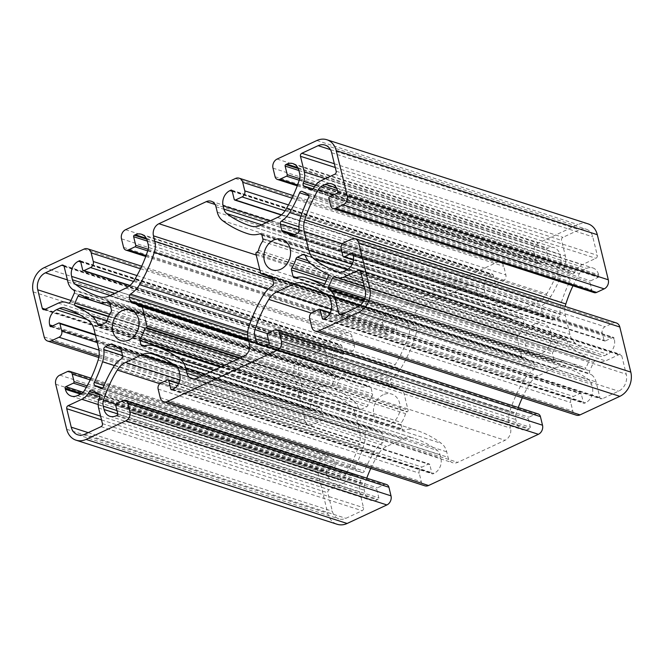 <?xml version="1.0" encoding="UTF-8"?>
<svg xmlns="http://www.w3.org/2000/svg" width="664" height="664" viewBox="0 0 664 664"><rect width="100%" height="100%" fill="white"/><g stroke="black" fill="none" stroke-linecap="round" stroke-linejoin="round"><path stroke-width="0.5" stroke-dasharray="3.32 2.49" d="M534.744 324.123A16.044 13.048 -72.2 0 0 524.958 339.777A16.044 13.048 -72.2 0 0 533.383 353.987A16.044 13.048 -72.2 0 0 541.857 353.314A16.044 13.048 -72.2 0 0 551.643 337.661A16.044 13.048 -72.2 0 0 543.218 323.451A16.044 13.048 -72.2 0 0 534.744 324.123M383.236 394.756A16.044 13.048 -72.2 0 0 373.45 410.41A16.044 13.048 -72.2 0 0 381.875 424.628A16.044 13.048 -72.2 0 0 390.349 423.956A16.044 13.048 -72.2 0 0 400.135 408.302A16.044 13.048 -72.2 0 0 391.71 394.084A16.044 13.048 -72.2 0 0 383.236 394.756M353.157 474.42A2.357 1.917 -72.2 0 0 352.908 474.312A2.357 1.917 -72.2 0 0 351.663 474.411A2.357 1.917 -72.2 0 0 350.609 475.416L349.588 477.15A15.098 12.284 107.8 0 1 342.948 483.351L329.203 489.758A2.357 1.917 -72.2 0 0 327.833 492.788L332.332 511.247A13.214 10.748 -72.2 0 0 338.889 518.883A13.214 10.748 -72.2 0 0 345.869 518.327L362.154 510.732A2.357 1.917 -72.2 0 0 363.523 507.703L359.722 492.115A15.098 12.284 107.8 0 1 360.162 482.686L360.801 480.744A2.357 1.917 -72.2 0 0 359.954 477.972L353.157 474.42L92.064 390.341M563.412 275.56A2.357 1.917 -72.2 0 0 563.163 275.452A2.357 1.917 -72.2 0 0 561.918 275.552A2.357 1.917 -72.2 0 0 560.698 276.888A123.612 100.571 107.8 0 1 550.738 296.634A24.535 19.962 107.8 0 1 542.513 305.224A2.357 1.917 -72.2 0 0 541.384 308.121L542.944 314.512A2.357 1.917 -72.2 0 0 544.115 315.873A2.357 1.917 -72.2 0 0 544.248 315.906A23.589 19.19 107.8 0 1 545.534 316.263A23.589 19.19 107.8 0 1 551.319 319.608A2.357 1.917 -72.2 0 0 551.9 319.94A2.357 1.917 -72.2 0 0 553.145 319.849L558.781 317.218A2.357 1.917 -72.2 0 0 560.208 314.47A24.535 19.962 107.8 0 1 561.42 302.22A123.612 100.571 107.8 0 1 569.712 281.602A2.357 1.917 -72.2 0 0 569.006 278.482L563.412 275.56L302.319 191.481M596.023 360.992A2.357 1.917 -72.2 0 0 595.99 360.984A2.357 1.917 -72.2 0 0 594.736 361.083A2.357 1.917 -72.2 0 0 593.558 362.337L589.698 370.861A2.357 1.917 -72.2 0 0 590.238 373.774L591.599 374.778A15.098 12.284 107.8 0 1 596.073 381.924L599.874 397.512A2.357 1.917 -72.2 0 0 601.044 398.873A2.357 1.917 -72.2 0 0 602.289 398.773L618.582 391.179A13.214 10.748 -72.2 0 0 626.252 374.214L621.753 355.755A2.357 1.917 -72.2 0 0 620.583 354.385A2.357 1.917 -72.2 0 0 619.338 354.485L605.593 360.901A15.098 12.284 107.8 0 1 597.608 361.531A15.098 12.284 107.8 0 1 597.6 361.523L334.922 276.921L595.99 360.984M341.902 378.895A2.357 1.917 -72.2 0 0 341.587 378.762A2.357 1.917 -72.2 0 0 340.341 378.862A2.357 1.917 -72.2 0 0 339.155 380.115L335.984 387.129A2.357 1.917 -72.2 0 0 336.789 390.2A123.612 100.571 107.8 0 1 352.418 399.662A24.535 19.962 107.8 0 1 358.743 408.401A2.357 1.917 -72.2 0 0 359.83 409.489A2.357 1.917 -72.2 0 0 361.083 409.389L366.719 406.766A2.357 1.917 -72.2 0 0 368.063 405.048A23.589 19.19 107.8 0 1 372.081 396.184A2.357 1.917 -72.2 0 0 372.504 393.976L370.944 387.585A2.357 1.917 -72.2 0 0 369.773 386.224A2.357 1.917 -72.2 0 0 368.777 386.232A24.535 19.962 107.8 0 1 358.469 386.274A123.612 100.571 107.8 0 1 358.186 386.182A123.612 100.571 107.8 0 1 341.902 378.895L80.809 294.824M402.077 428.778A2.357 1.917 -72.2 0 0 403.247 430.139A2.357 1.917 -72.2 0 0 404.243 430.139A27.124 22.07 107.8 0 1 415.564 430.064A126.202 102.679 107.8 0 1 416.245 430.28A126.202 102.679 107.8 0 1 441.46 443.436A17.696 14.392 107.8 0 1 446.706 451.81L448.042 457.305A9.437 7.677 -72.2 0 0 452.732 462.75A9.437 7.677 -72.2 0 0 457.712 462.36L505.063 440.282A9.437 7.677 -72.2 0 0 510.541 428.164L509.205 422.669A17.696 14.392 107.8 0 1 509.711 411.614A126.202 102.679 107.8 0 1 524.469 379.293A27.124 22.07 107.8 0 1 533.516 369.873A2.357 1.917 -72.2 0 0 534.644 366.976L533.657 362.926A2.357 1.917 -72.2 0 0 532.486 361.565A2.357 1.917 -72.2 0 0 532.354 361.531A23.589 19.19 107.8 0 1 531.067 361.174A23.589 19.19 107.8 0 1 525.282 357.83A2.357 1.917 -72.2 0 0 524.701 357.498A2.357 1.917 -72.2 0 0 523.456 357.589L522.925 357.838A1.179 0.963 107.8 0 1 521.713 357.207L517.007 337.885A1.179 0.963 107.8 0 1 517.696 336.374L518.227 336.125A2.357 1.917 -72.2 0 0 519.572 334.407A23.589 19.19 107.8 0 1 523.581 325.543A2.357 1.917 -72.2 0 0 524.004 323.343L523.016 319.293A2.357 1.917 -72.2 0 0 521.846 317.931A2.357 1.917 -72.2 0 0 520.85 317.931A27.124 22.07 107.8 0 1 509.529 318.014A126.202 102.679 107.8 0 1 508.848 317.799A126.202 102.679 107.8 0 1 483.633 304.643A17.696 14.392 107.8 0 1 478.387 296.268L477.051 290.774A9.437 7.677 -72.2 0 0 472.37 285.321A9.437 7.677 -72.2 0 0 467.381 285.719L420.038 307.789A9.437 7.677 -72.2 0 0 414.552 319.915L415.896 325.401A17.696 14.392 107.8 0 1 415.382 336.465A126.202 102.679 107.8 0 1 400.633 368.786A27.124 22.07 107.8 0 1 391.586 378.206A2.357 1.917 -72.2 0 0 390.449 381.103L391.436 385.153A2.357 1.917 -72.2 0 0 392.607 386.514A2.357 1.917 -72.2 0 0 392.739 386.548A23.589 19.19 107.8 0 1 394.026 386.904A23.589 19.19 107.8 0 1 399.811 390.249A2.357 1.917 -72.2 0 0 400.392 390.581A2.357 1.917 -72.2 0 0 401.637 390.482L402.168 390.233A1.179 0.963 107.8 0 1 403.38 390.864L408.086 410.186A1.179 0.963 107.8 0 1 407.406 411.705L406.874 411.946A2.357 1.917 -72.2 0 0 405.521 413.664A23.589 19.19 107.8 0 1 401.512 422.536A2.357 1.917 -72.2 0 0 401.089 424.736L402.077 428.778L144.254 345.761M564.292 267.335A2.357 1.917 -72.2 0 0 565.139 270.099L571.936 273.659A2.357 1.917 -72.2 0 0 572.185 273.759A2.357 1.917 -72.2 0 0 574.484 272.663L575.505 270.92A15.098 12.284 107.8 0 1 582.145 264.728L595.89 258.313A2.357 1.917 -72.2 0 0 597.26 255.283L592.761 236.824A13.214 10.748 -72.2 0 0 586.204 229.196A13.214 10.748 -72.2 0 0 579.224 229.744L562.939 237.338A2.357 1.917 -72.2 0 0 561.57 240.368L565.363 255.955A15.098 12.284 107.8 0 1 564.931 265.392L564.292 267.335L314.404 186.866M587.939 223.809A18.874 15.355 -72.2 0 0 577.971 224.598L538.197 243.14A7.08 5.76 -72.2 0 0 534.088 252.229L536.18 260.811A4.714 3.835 -72.2 0 0 538.521 263.542A4.714 3.835 -72.2 0 0 541.019 263.342L547.642 260.255A1.179 0.963 -72.2 0 0 548.331 258.736L546.24 250.145A1.179 0.963 107.8 0 1 546.92 248.635L547.866 248.195A11.794 9.595 107.8 0 1 554.1 247.697A11.794 9.595 107.8 0 1 559.951 254.511L560.773 257.856A9.437 7.677 107.8 0 1 560.499 263.757A117.951 95.965 107.8 0 1 546.713 293.961A18.874 15.355 107.8 0 1 538.496 301.572L521.879 309.316A18.874 15.355 107.8 0 1 512.01 310.138A117.951 95.965 107.8 0 1 511.38 309.939A117.951 95.965 107.8 0 1 487.816 297.646A9.437 7.677 107.8 0 1 485.019 293.181L484.205 289.828A11.794 9.595 107.8 0 1 491.053 274.68L491.999 274.24A1.179 0.963 107.8 0 1 493.211 274.871L495.302 283.462A1.179 0.963 -72.2 0 0 496.514 284.092L503.138 280.996A4.714 3.835 -72.2 0 0 505.877 274.938L503.785 266.355A7.08 5.76 -72.2 0 0 500.274 262.263A7.08 5.76 -72.2 0 0 496.539 262.562L386.697 313.773A7.08 5.76 -72.2 0 0 382.58 322.862L384.672 331.452A4.714 3.835 -72.2 0 0 387.021 334.175A4.714 3.835 -72.2 0 0 389.511 333.975L396.134 330.888A1.179 0.963 -72.2 0 0 396.823 329.377L394.731 320.787A1.179 0.963 107.8 0 1 395.412 319.268L396.358 318.828A11.794 9.595 107.8 0 1 402.591 318.338A11.794 9.595 107.8 0 1 408.451 325.152L409.265 328.497A9.437 7.677 107.8 0 1 408.991 334.39A117.951 95.965 107.8 0 1 395.204 364.602A18.874 15.355 107.8 0 1 386.987 372.205L370.379 379.957A18.874 15.355 107.8 0 1 360.51 380.779A117.951 95.965 107.8 0 1 359.871 380.572A117.951 95.965 107.8 0 1 336.308 368.279A9.437 7.677 107.8 0 1 333.511 363.814L332.697 360.469A11.794 9.595 107.8 0 1 339.545 345.322L340.491 344.873A1.179 0.963 107.8 0 1 341.703 345.512L343.794 354.095A1.179 0.963 -72.2 0 0 345.006 354.725L351.629 351.638A4.714 3.835 -72.2 0 0 354.377 345.579L352.277 336.988A7.08 5.76 -72.2 0 0 348.766 332.905A7.08 5.76 -72.2 0 0 345.031 333.203L305.257 351.746A18.874 15.355 -72.2 0 0 294.293 375.982L305.282 421.059A7.08 5.76 -72.2 0 0 308.793 425.151A7.08 5.76 -72.2 0 0 312.536 424.852L320.114 421.316A4.714 3.835 -72.2 0 0 322.853 415.257L321.019 407.746A1.179 0.963 -72.2 0 0 319.816 407.115L312.238 410.651A1.179 0.963 107.8 0 1 311.026 410.012L310.769 408.941A11.794 9.595 107.8 0 1 317.616 393.793L320.571 392.416A9.437 7.677 107.8 0 1 325.559 392.026A9.437 7.677 107.8 0 1 325.567 392.026A117.951 95.965 107.8 0 1 349.654 404.774A18.874 15.355 107.8 0 1 355.14 413.622L359.739 432.455A18.874 15.355 107.8 0 1 359.241 444.1A117.951 95.965 107.8 0 1 345.653 474.411A9.437 7.677 107.8 0 1 341.503 478.287L338.549 479.665A11.794 9.595 107.8 0 1 332.315 480.155A11.794 9.595 107.8 0 1 326.464 473.341L326.207 472.27A1.179 0.963 107.8 0 1 326.887 470.759L334.465 467.224A1.179 0.963 -72.2 0 0 335.146 465.705L333.32 458.193A4.714 3.835 -72.2 0 0 330.979 455.471A4.714 3.835 -72.2 0 0 328.481 455.67L320.911 459.197A7.08 5.76 -72.2 0 0 316.794 468.286L327.784 513.372A18.874 15.355 -72.2 0 0 337.154 524.269M386.572 484.537A4.714 3.835 -72.2 0 0 384.074 484.737L377.451 487.824A1.179 0.963 -72.2 0 0 376.762 489.343L378.862 497.925A1.179 0.963 107.8 0 1 378.173 499.444L377.227 499.884A11.794 9.595 107.8 0 1 370.993 500.374A11.794 9.595 107.8 0 1 365.142 493.559L364.32 490.215A9.437 7.677 107.8 0 1 364.594 484.322A117.951 95.965 107.8 0 1 366.744 478.155M370.794 468.411A117.951 95.965 107.8 0 1 378.38 454.11A18.874 15.355 107.8 0 1 386.597 446.507L403.214 438.755A18.874 15.355 107.8 0 1 413.083 437.933A117.951 95.965 107.8 0 1 413.713 438.14A117.951 95.965 107.8 0 1 437.277 450.433A9.437 7.677 107.8 0 1 440.074 454.898L440.896 458.243A11.794 9.595 107.8 0 1 434.04 473.39L433.094 473.839A1.179 0.963 107.8 0 1 431.882 473.2L429.791 464.617A1.179 0.963 -72.2 0 0 428.587 463.987L421.955 467.074A4.714 3.835 -72.2 0 0 419.216 473.133L421.308 481.724A7.08 5.76 -72.2 0 0 424.819 485.807M538.081 413.896A4.714 3.835 -72.2 0 0 535.582 414.095L528.959 417.183A1.179 0.963 -72.2 0 0 528.27 418.702L530.362 427.292A1.179 0.963 107.8 0 1 529.681 428.803L528.735 429.243A11.794 9.595 107.8 0 1 522.502 429.741A11.794 9.595 107.8 0 1 516.65 422.926L515.828 419.582A9.437 7.677 107.8 0 1 516.102 413.68A117.951 95.965 107.8 0 1 518.252 407.513M522.302 397.777A117.951 95.965 107.8 0 1 529.889 383.477A18.874 15.355 107.8 0 1 538.106 375.865L554.722 368.122A18.874 15.355 107.8 0 1 564.591 367.3A117.951 95.965 107.8 0 1 565.222 367.499A117.951 95.965 107.8 0 1 588.785 379.791A9.437 7.677 107.8 0 1 591.582 384.257L592.396 387.61A11.794 9.595 107.8 0 1 585.548 402.757L584.602 403.197A1.179 0.963 107.8 0 1 583.39 402.567L581.299 393.976A1.179 0.963 -72.2 0 0 580.087 393.345L573.464 396.441A4.714 3.835 -72.2 0 0 570.725 402.5L572.816 411.082A7.08 5.76 -72.2 0 0 576.327 415.174M616.3 322.928A7.08 5.76 -72.2 0 0 612.557 323.227L604.987 326.754A4.714 3.835 -72.2 0 0 602.24 332.813L604.074 340.325A1.179 0.963 -72.2 0 0 605.286 340.956L612.855 337.428A1.179 0.963 107.8 0 1 614.067 338.059L614.324 339.13A11.794 9.595 107.8 0 1 607.477 354.277L604.522 355.655A9.437 7.677 107.8 0 1 599.534 356.053A9.437 7.677 107.8 0 1 599.526 356.053A117.951 95.965 107.8 0 1 575.439 343.305A18.874 15.355 107.8 0 1 569.953 334.448L565.363 315.616A18.874 15.355 107.8 0 1 565.213 306.477M572.974 285.794A117.951 95.965 107.8 0 1 579.44 273.659A9.437 7.677 107.8 0 1 583.59 269.791L586.544 268.414A11.794 9.595 107.8 0 1 592.778 267.916A11.794 9.595 107.8 0 1 598.629 274.73L598.886 275.801A1.179 0.963 107.8 0 1 598.206 277.32L590.628 280.855A1.179 0.963 -72.2 0 0 589.947 282.366L591.773 289.877A4.714 3.835 -72.2 0 0 594.114 292.608M583.191 369.176A2.357 1.917 -72.2 0 0 583.507 369.317A2.357 1.917 -72.2 0 0 585.938 367.964L589.109 360.942A2.357 1.917 -72.2 0 0 588.304 357.879A123.612 100.571 107.8 0 1 572.683 348.417A24.535 19.962 107.8 0 1 566.351 339.678A2.357 1.917 -72.2 0 0 565.263 338.582A2.357 1.917 -72.2 0 0 564.018 338.681L558.374 341.313A2.357 1.917 -72.2 0 0 557.03 343.031A23.589 19.19 107.8 0 1 553.021 351.895A2.357 1.917 -72.2 0 0 552.597 354.095L554.149 360.486A2.357 1.917 -72.2 0 0 555.32 361.847A2.357 1.917 -72.2 0 0 556.316 361.847A24.535 19.962 107.8 0 1 566.624 361.805A123.612 100.571 107.8 0 1 566.907 361.897A123.612 100.571 107.8 0 1 583.191 369.176L322.745 285.312M361.681 472.519A2.357 1.917 -72.2 0 0 361.93 472.619A2.357 1.917 -72.2 0 0 364.395 471.183A123.612 100.571 107.8 0 1 374.363 451.445A24.535 19.962 107.8 0 1 382.58 442.846A2.357 1.917 -72.2 0 0 383.709 439.95L382.149 433.559A2.357 1.917 -72.2 0 0 380.978 432.198A2.357 1.917 -72.2 0 0 380.854 432.164A23.589 19.19 107.8 0 1 379.567 431.808A23.589 19.19 107.8 0 1 373.774 428.463A2.357 1.917 -72.2 0 0 373.193 428.131A2.357 1.917 -72.2 0 0 371.948 428.23L366.312 430.861A2.357 1.917 -72.2 0 0 364.893 433.6A24.535 19.962 107.8 0 1 363.673 445.859A123.612 100.571 107.8 0 1 355.381 466.477A2.357 1.917 -72.2 0 0 356.087 469.589L361.681 472.519L101.094 388.606M335.395 377.21A2.357 1.917 -72.2 0 0 334.855 374.297L333.494 373.292A15.098 12.284 107.8 0 1 329.02 366.146L325.219 350.567A2.357 1.917 -72.2 0 0 324.049 349.198A2.357 1.917 -72.2 0 0 322.804 349.297L306.519 356.892A13.214 10.748 -72.2 0 0 298.841 373.857L303.34 392.324A2.357 1.917 -72.2 0 0 304.51 393.686A2.357 1.917 -72.2 0 0 305.755 393.586L319.508 387.178A15.098 12.284 107.8 0 1 327.485 386.548A15.098 12.284 107.8 0 1 327.501 386.548L329.078 387.079A2.357 1.917 -72.2 0 0 329.112 387.087A2.357 1.917 -72.2 0 0 331.543 385.734L335.395 377.21L74.302 293.139M99.982 325.318L361.083 409.389M100.289 325.177L358.743 408.401M107.053 320.654L352.418 399.662M108.464 316.678L336.789 390.2M109.66 314.255L335.984 387.129M110.581 306.502L339.155 380.115M109.485 302.734L368.777 386.232M109.85 303.514L370.944 387.585M111.403 309.905L372.504 393.976M110.979 312.105L372.081 396.184M106.97 320.969L368.063 405.048M105.626 322.687L366.719 406.766M143.15 346.068L404.243 430.139M221.22 366.81L401.089 424.736M224.183 365.432L401.512 422.536M237.073 359.423L405.521 413.664M239.795 358.153L406.874 411.946M240.327 357.904L407.406 411.705M242.534 356.875L408.086 410.186M248.709 341.064L403.38 390.864M141.075 306.162L402.168 390.233M140.544 306.411L401.637 390.482M139.963 306.569L399.811 390.249M131.646 302.469L392.739 386.548M248.212 339.03L391.436 385.153M247.606 335.104L390.449 381.103M247.697 331.875L391.586 378.206M251.033 320.612L400.633 368.786M268.248 289.089L415.382 336.465M272.672 279.287L415.896 325.401M259.881 270.107L414.552 319.915M256.213 255.042L420.038 307.789M215.086 204.479L467.381 285.719M215.958 206.695L477.051 290.774M217.294 212.189L478.387 296.268M222.54 220.564L483.633 304.643M508.848 317.799L262.736 238.55L509.529 318.014M261.566 234.442L520.85 317.931M261.923 235.222L523.016 319.293M262.911 239.264L524.004 323.343M262.488 241.464L523.581 325.543M258.479 250.336L519.572 334.407M257.126 252.054L518.227 336.125M256.594 252.295L517.696 336.374M255.914 253.814L517.007 337.885M260.62 273.136L521.713 357.207M265.841 275.054L522.925 357.838M264.853 274.323L523.456 357.589M264.189 273.751L525.282 357.83M271.518 277.535L532.354 361.531M272.564 278.847L533.657 362.926M273.551 282.897L534.644 366.976M272.414 285.794L533.516 369.873M263.367 295.214L524.469 379.293M248.618 327.535L509.711 411.614M248.104 338.599L509.205 422.669M249.448 344.085L510.541 428.164M243.962 356.211L505.063 440.282M196.619 378.281L457.712 462.36M199.084 377.135L448.042 457.305M205.508 374.139L446.706 451.81M213.982 370.188L441.46 443.436M154.471 345.986L415.564 430.064M313.134 188.958L565.139 270.099M315.599 185.107L564.931 265.392M325.327 178.657L565.363 255.955M335.262 167.502L561.57 240.368M334.341 163.734L562.939 237.338M330.456 149.641L579.224 229.744M331.668 152.753L592.761 236.824M336.167 171.212L597.26 255.283M334.797 174.242L595.89 258.313M321.052 180.649L582.145 264.728M314.412 186.841L575.505 270.92M313.391 188.584L574.484 272.663M311.35 189.746L571.936 273.659M363.756 300.842L590.238 373.774M364.768 298.426L589.698 370.861M364.802 288.674L593.558 362.337M597.608 361.531L364.245 286.383L597.6 361.523M363.399 282.906L605.593 360.901M360.444 271.119L619.338 354.485M360.66 271.676L621.753 355.755M365.158 290.135L626.252 374.214M357.481 307.1L618.582 391.179M341.196 314.694L602.289 398.773M341.811 314.412L599.874 397.512M359.656 305.797L596.073 381.924M363.498 301.332L591.599 374.778M270.115 220.896L484.205 289.828M232.251 191.34L491.053 274.68M232.01 190.518L491.999 274.24M232.118 190.8L493.211 274.871M234.209 199.383L495.302 283.462M281.461 214.846L496.514 284.092M285.047 210.77L503.138 280.996M288.483 204.935L505.877 274.938M291.994 198.154L503.785 266.355M235.438 178.492L496.539 262.562M125.596 229.702L386.697 313.773M121.487 238.791L382.58 322.862M123.579 247.373L384.672 331.452M146.08 255.59L389.511 333.975M147.715 250.892L396.134 330.888M148.172 249.307L396.823 329.377M147.367 241.132L394.731 320.787M146.719 239.189L395.412 319.268M146.271 238.301L396.358 318.828M147.35 241.073L408.451 325.152M148.172 244.418L409.265 328.497M147.898 250.32L408.991 334.39M134.111 280.523L395.204 364.602M125.894 288.134L386.987 372.205M109.278 295.878L370.379 379.957M99.409 296.7L360.51 380.779M110.174 295.463L336.308 368.279M114.698 293.355L333.511 363.814M118.607 291.529L332.697 360.469M80.742 261.981L339.545 345.322M80.502 261.159L340.491 344.873M80.61 261.433L341.703 345.512M82.701 270.024L343.794 354.095M129.953 285.478L345.006 354.725M133.539 281.411L351.629 351.638M136.975 275.577L354.377 345.579M140.486 268.796L352.277 336.988M83.938 249.124L345.031 333.203M44.164 267.667L305.257 351.746M33.2 291.903L294.293 375.982M44.189 336.988L305.282 421.059M99.019 356.095L312.536 424.852M98.977 350.111L320.114 421.316M97.234 342.607L322.853 415.257M95.4 335.096L321.019 407.746M58.714 323.044L319.816 407.115M51.145 326.572L312.238 410.651M51.452 326.431L311.026 410.012M52.705 325.841L310.769 408.941M87.017 319.533L317.616 393.793M80.112 314.985L320.571 392.416M64.474 307.947L325.567 392.026L64.466 307.947M88.561 320.695L349.654 404.774M94.047 329.551L355.14 413.622M98.637 348.384L359.739 432.455M98.147 360.029L359.241 444.1M84.56 390.341L345.653 474.411M80.41 394.208L341.503 478.287M77.456 395.586L338.549 479.665M80.535 394.15L326.464 473.341M81.622 393.511L326.207 472.27M83.1 392.258L326.887 470.759M86.312 387.319L334.465 467.224M87.133 385.842L335.146 465.705M90.204 379.908L333.32 458.193M67.388 371.591L328.481 455.67M59.818 375.127L320.911 459.197M55.701 384.215L316.794 468.286M66.69 429.293L327.784 513.372M122.981 400.658L384.074 484.737M116.358 403.745L377.451 487.824M115.669 405.264L376.762 489.343M117.76 413.855L378.862 497.925M117.08 415.365L378.173 499.444M116.134 415.805L377.227 499.884M117.777 413.913L365.142 493.559M116.964 410.559L364.32 490.215M115.843 404.218L364.594 484.322M159.783 383.717L378.38 454.11M179.878 379.941L386.597 446.507M174.483 365.1L403.214 438.755M153.251 354.269L413.083 437.933M176.184 366.354L437.277 450.433M178.981 370.819L440.074 454.898M179.795 374.172L440.896 458.243M172.947 389.32L434.04 473.39M172.001 389.76L433.094 473.839M172.308 389.619L431.882 473.2M178.558 383.717L429.791 464.617M167.486 379.908L428.587 463.987M160.862 383.003L421.955 467.074M158.123 389.062L419.216 473.133M160.215 397.645L421.308 481.724M274.489 330.025L535.582 414.095M267.866 333.112L528.959 417.183M267.177 334.623L528.27 418.702M269.269 343.213L530.362 427.292M268.588 344.732L529.681 428.803M267.642 345.172L528.735 429.243M269.285 343.271L516.65 422.926M268.472 339.926L515.828 419.582M267.351 333.585L516.102 413.68M311.283 313.084L529.889 383.477M331.386 309.299L538.106 375.865M325.991 294.467L554.722 368.122M304.759 283.628L564.591 367.3M327.692 295.721L588.785 379.791M330.489 300.186L591.582 384.257M331.303 303.531L592.396 387.61M324.455 318.678L585.548 402.757M323.509 319.127L584.602 403.197M323.816 318.977L583.39 402.567M330.058 313.076L581.299 393.976M318.994 309.275L580.087 393.345M312.37 312.362L573.464 396.441M309.623 318.421L570.725 402.5M311.723 327.012L572.816 411.082M351.463 239.148L612.557 323.227M343.886 242.684L604.987 326.754M341.147 248.743L602.24 332.813M342.981 256.254L604.074 340.325M353.472 259.873L605.286 340.956M352.866 253.706L612.855 337.428M352.974 253.988L614.067 338.059M353.231 255.059L614.324 339.13M346.384 270.207L607.477 354.277M343.429 271.584L604.522 355.655M599.534 356.053L338.441 271.974L599.526 356.053M347.172 269.8L575.439 343.305M352.136 264.313L569.953 334.448M342.392 243.821L565.363 315.616M334.092 194.652L579.44 273.659M337.511 190.551L583.59 269.791M336.457 187.879L586.544 268.414M337.536 190.659L598.629 274.73M337.793 191.73L598.886 275.801M337.113 193.241L598.206 277.32M329.535 196.776L590.628 280.855M328.854 198.295L589.947 282.366M330.68 205.807L591.773 289.877M316.877 140.519L577.971 224.598M277.104 159.061L538.197 243.14M272.995 168.15L534.088 252.229M275.087 176.74L536.18 260.811M297.588 184.957L541.019 263.342M299.215 180.251L547.642 260.255M299.68 178.666L548.331 258.736M298.875 170.499L546.24 250.145M298.219 168.548L546.92 248.635M297.779 167.66L547.866 248.195M298.858 170.44L559.951 254.511M299.68 173.785L560.773 257.856M299.406 179.678L560.499 263.757M285.62 209.89L546.713 293.961M277.403 217.493L538.496 301.572M260.786 225.245L521.879 309.316M250.917 226.067L512.01 310.138M261.682 224.83L487.816 297.646M266.206 222.714L485.019 293.181M299.107 230.4L560.208 314.47M297.688 233.139L558.781 317.218M292.052 235.77L553.145 319.849M291.471 235.936L551.319 319.608M283.146 231.836L544.248 315.906M294.65 234.558L542.944 314.512M299.074 230.093L541.384 308.121M298.916 226.781L542.513 305.224M300.958 216.198L550.738 296.634M308.868 195.797L560.698 276.888M307.913 194.411L569.006 278.482M308.619 197.523L569.712 281.602M300.327 218.141L561.42 302.22M324.845 283.885L585.938 367.964M305.531 277.726L566.624 361.805M295.223 277.768L556.316 361.847M296.335 277.469L554.149 360.486M326.082 281.154L552.597 354.095M327.003 279.112L553.021 351.895M310.868 263.766L557.03 343.031M308.013 260.695L558.374 341.313M305.125 255.316L564.018 338.681M305.257 255.598L566.351 339.678M311.582 264.338L572.683 348.417M327.211 273.8L588.304 357.879M328.016 276.871L589.109 360.942M103.302 387.112L364.395 471.183M102.712 388L356.087 469.589M103.974 385.518L355.381 466.477M114.424 365.598L363.673 445.859M122.533 355.564L364.893 433.6M121.686 352.086L366.312 430.861M113.345 344.956L371.948 428.23M112.681 344.392L373.774 428.463M120.01 348.168L380.854 432.164M121.055 349.488L382.149 433.559M122.616 355.879L383.709 439.95M121.487 358.776L382.58 442.846M113.262 367.366L374.363 451.445M98.861 393.901L359.954 477.972M99.708 396.665L360.801 480.744M99.069 398.607L360.162 482.686M98.629 408.045L359.722 492.115M102.43 423.632L363.523 507.703M101.061 426.661L362.154 510.732M84.776 434.248L345.869 518.327M88.221 432.646L332.332 511.247M101.526 419.914L327.833 492.788M100.604 416.145L329.203 489.758M98.181 404.534L342.948 483.351M99.7 396.69L349.588 477.15M99.558 394.574L350.609 475.416M73.762 290.226L334.855 374.297M70.45 301.663L331.543 385.734M68.043 303.025L329.078 387.079L68.01 303.016M327.485 386.548L68.259 303.074L327.501 386.548M58.415 303.099L319.508 387.178M44.662 309.507L305.755 393.586M45.276 309.225L303.34 392.324M70.982 300.485L298.841 373.857M67.396 279.893L306.519 356.892M63.91 265.932L322.804 349.297M64.126 266.488L325.219 350.567M67.927 282.076L329.02 366.146M72.401 289.222L333.494 373.292M272.29 269.916L533.383 353.987M120.782 340.549L381.875 424.628M91.815 390.241L352.908 474.312M302.07 191.381L563.163 275.452M80.493 294.683L341.587 378.762M98.737 325.418L359.83 409.489M108.68 302.153L369.773 386.224M142.154 346.068L403.247 430.139M248.577 340.524L402.791 390.183M139.299 306.502L400.392 390.581M248.46 340.026L394.026 386.904M131.513 302.435L392.607 386.514M211.268 201.25L472.37 285.321M260.753 233.861L521.846 317.931M266.604 275.552L522.302 357.888M263.608 273.419L524.701 357.498M271.792 277.685L531.067 361.174M271.393 277.486L532.486 361.565M191.63 378.679L452.732 462.75M220.373 367.209L416.245 430.28M325.111 145.117L586.204 229.196M311.084 189.688L572.185 273.759M359.49 270.314L620.583 354.385M339.951 314.794L601.044 398.873M231.528 190.12L492.622 274.19M281.254 215.028L495.892 284.142M293.206 195.589L500.274 262.263M145.748 256.487L387.021 334.175M141.498 234.259L402.591 318.338M98.778 296.501L359.871 380.572M80.02 260.753L341.113 344.832M129.746 285.661L344.384 354.775M141.698 266.222L348.766 332.905M98.787 357.522L308.793 425.151M95.267 334.565L320.438 407.065M50.522 326.622L311.615 410.701M71.222 396.084L332.315 480.155M91.026 378.206L330.979 455.471M109.9 416.303L370.993 500.374M152.62 354.061L413.713 438.14M171.378 389.809L432.471 473.88M178.765 383.294L429.21 463.937M261.409 345.662L522.502 429.741M304.129 283.428L565.222 367.499M322.887 319.168L583.98 403.247M330.274 312.653L580.709 393.296M353.439 260.114L604.663 341.005M352.385 253.299L613.478 337.378M331.685 183.845L592.778 267.916M297.256 185.845L538.521 263.542M293.007 163.626L554.1 247.697M250.286 225.86L511.38 309.939M290.807 235.869L551.9 319.94M293.48 235.106L545.534 316.263M283.022 231.802L544.115 315.873M322.413 285.238L583.507 369.317M324.82 283.943L566.907 361.897M294.227 277.776L555.32 361.847M304.17 254.511L565.263 338.582M100.837 388.548L361.93 472.619M112.1 344.06L373.193 428.131M120.284 348.318L379.567 431.808M119.885 348.127L380.978 432.198M77.796 434.804L338.889 518.883M43.417 309.607L304.51 393.686M62.955 265.127L324.049 349.198M130.617 310.013L391.71 394.084M282.125 239.372L543.218 323.451"/><path stroke-width="1" d="M273.651 240.044A16.044 13.048 -72.2 0 0 263.865 255.698A16.044 13.048 -72.2 0 0 272.29 269.916A16.044 13.048 -72.2 0 0 280.764 269.244A16.044 13.048 -72.2 0 0 290.55 253.59A16.044 13.048 -72.2 0 0 282.125 239.372A16.044 13.048 -72.2 0 0 273.651 240.044M122.143 310.686A16.044 13.048 -72.2 0 0 112.357 326.339A16.044 13.048 -72.2 0 0 120.782 340.549A16.044 13.048 -72.2 0 0 129.256 339.877A16.044 13.048 -72.2 0 0 139.042 324.223A16.044 13.048 -72.2 0 0 130.617 310.013A16.044 13.048 -72.2 0 0 122.143 310.686M92.064 390.341A2.357 1.917 -72.2 0 0 91.815 390.241A2.357 1.917 -72.2 0 0 90.57 390.341A2.357 1.917 -72.2 0 0 89.515 391.337L88.495 393.08A15.098 12.284 107.8 0 1 81.855 399.272L68.11 405.679A2.357 1.917 -72.2 0 0 66.74 408.709L71.239 427.176A13.214 10.748 -72.2 0 0 77.796 434.804A13.214 10.748 -72.2 0 0 84.776 434.248L101.061 426.661A2.357 1.917 -72.2 0 0 102.43 423.632L98.629 408.045A15.098 12.284 107.8 0 1 99.069 398.607L99.708 396.665A2.357 1.917 -72.2 0 0 98.861 393.901L92.064 390.341M302.319 191.481A2.357 1.917 -72.2 0 0 302.07 191.381A2.357 1.917 -72.2 0 0 300.825 191.481A2.357 1.917 -72.2 0 0 299.605 192.817A123.612 100.571 107.8 0 1 289.637 212.555A24.535 19.962 107.8 0 1 281.42 221.153A2.357 1.917 -72.2 0 0 280.291 224.05L281.851 230.441A2.357 1.917 -72.2 0 0 283.022 231.802A2.357 1.917 -72.2 0 0 283.146 231.836A23.589 19.19 107.8 0 1 284.433 232.192A23.589 19.19 107.8 0 1 290.226 235.537A2.357 1.917 -72.2 0 0 290.807 235.869A2.357 1.917 -72.2 0 0 292.052 235.77L297.688 233.139A2.357 1.917 -72.2 0 0 299.107 230.4A24.535 19.962 107.8 0 1 300.327 218.141A123.612 100.571 107.8 0 1 308.619 197.523A2.357 1.917 -72.2 0 0 307.913 194.411L302.319 191.481M334.922 276.921A2.357 1.917 -72.2 0 0 334.888 276.913A2.357 1.917 -72.2 0 0 333.643 277.004A2.357 1.917 -72.2 0 0 332.457 278.257L328.605 286.782A2.357 1.917 -72.2 0 0 329.145 289.695L330.506 290.707A15.098 12.284 107.8 0 1 334.98 297.854L338.781 313.433A2.357 1.917 -72.2 0 0 339.951 314.794A2.357 1.917 -72.2 0 0 341.196 314.694L357.481 307.1A13.214 10.748 -72.2 0 0 365.158 290.135L360.66 271.676A2.357 1.917 -72.2 0 0 359.49 270.314A2.357 1.917 -72.2 0 0 358.245 270.414L344.491 276.822A15.098 12.284 107.8 0 1 336.515 277.452A15.098 12.284 107.8 0 1 336.499 277.452L334.922 276.921M80.809 294.824A2.357 1.917 -72.2 0 0 80.493 294.683A2.357 1.917 -72.2 0 0 79.248 294.783A2.357 1.917 -72.2 0 0 78.061 296.036L74.891 303.058A2.357 1.917 -72.2 0 0 75.696 306.121A123.612 100.571 107.8 0 1 91.317 315.583A24.535 19.962 107.8 0 1 97.65 324.322A2.357 1.917 -72.2 0 0 98.737 325.418A2.357 1.917 -72.2 0 0 99.982 325.318L105.626 322.687A2.357 1.917 -72.2 0 0 106.97 320.969A23.589 19.19 107.8 0 1 110.979 312.105A2.357 1.917 -72.2 0 0 111.403 309.905L109.85 303.514A2.357 1.917 -72.2 0 0 108.68 302.153A2.357 1.917 -72.2 0 0 107.684 302.153A24.535 19.962 107.8 0 1 97.376 302.195A123.612 100.571 107.8 0 1 97.093 302.103A123.612 100.571 107.8 0 1 80.809 294.824M140.984 344.707A2.357 1.917 -72.2 0 0 142.154 346.068A2.357 1.917 -72.2 0 0 143.15 346.068A27.124 22.07 107.8 0 1 154.471 345.986A126.202 102.679 107.8 0 1 155.152 346.201A126.202 102.679 107.8 0 1 180.367 359.357A17.696 14.392 107.8 0 1 185.613 367.731L186.949 373.226A9.437 7.677 -72.2 0 0 191.63 378.679A9.437 7.677 -72.2 0 0 196.619 378.281L243.962 356.211A9.437 7.677 -72.2 0 0 249.448 344.085L248.104 338.599A17.696 14.392 107.8 0 1 248.618 327.535A126.202 102.679 107.8 0 1 263.367 295.214A27.124 22.07 107.8 0 1 272.414 285.794A2.357 1.917 -72.2 0 0 273.551 282.897L272.564 278.847A2.357 1.917 -72.2 0 0 271.393 277.486A2.357 1.917 -72.2 0 0 271.261 277.452A23.589 19.19 107.8 0 1 269.974 277.096A23.589 19.19 107.8 0 1 264.189 273.751A2.357 1.917 -72.2 0 0 263.608 273.419A2.357 1.917 -72.2 0 0 262.363 273.518L261.832 273.767A1.179 0.963 107.8 0 1 260.62 273.136L255.914 253.814A1.179 0.963 107.8 0 1 256.594 252.295L257.126 252.054A2.357 1.917 -72.2 0 0 258.479 250.336A23.589 19.19 107.8 0 1 262.488 241.464A2.357 1.917 -72.2 0 0 262.911 239.264L261.923 235.222A2.357 1.917 -72.2 0 0 260.753 233.861A2.357 1.917 -72.2 0 0 259.757 233.861A27.124 22.07 107.8 0 1 248.436 233.936A126.202 102.679 107.8 0 1 247.755 233.72A126.202 102.679 107.8 0 1 222.54 220.564A17.696 14.392 107.8 0 1 217.294 212.189L215.958 206.695A9.437 7.677 -72.2 0 0 211.268 201.25A9.437 7.677 -72.2 0 0 206.288 201.64L158.937 223.718A9.437 7.677 -72.2 0 0 153.459 235.836L154.795 241.331A17.696 14.392 107.8 0 1 154.289 252.386A126.202 102.679 107.8 0 1 139.531 284.707A27.124 22.07 107.8 0 1 130.484 294.127A2.357 1.917 -72.2 0 0 129.355 297.024L130.343 301.074A2.357 1.917 -72.2 0 0 131.513 302.435A2.357 1.917 -72.2 0 0 131.646 302.469A23.589 19.19 107.8 0 1 132.933 302.825A23.589 19.19 107.8 0 1 138.718 306.17A2.357 1.917 -72.2 0 0 139.299 306.502A2.357 1.917 -72.2 0 0 140.544 306.411L141.075 306.162A1.179 0.963 107.8 0 1 142.287 306.793L146.993 326.115A1.179 0.963 107.8 0 1 146.304 327.626L145.773 327.875A2.357 1.917 -72.2 0 0 144.428 329.593A23.589 19.19 107.8 0 1 140.419 338.457A2.357 1.917 -72.2 0 0 139.996 340.657L140.984 344.707L144.254 345.761M303.199 183.256A2.357 1.917 -72.2 0 0 304.037 186.028L310.843 189.58A2.357 1.917 -72.2 0 0 311.084 189.688A2.357 1.917 -72.2 0 0 313.391 188.584L314.412 186.841A15.098 12.284 107.8 0 1 321.052 180.649L334.797 174.242A2.357 1.917 -72.2 0 0 336.167 171.212L331.668 152.753A13.214 10.748 -72.2 0 0 325.111 145.117A13.214 10.748 -72.2 0 0 318.131 145.673L301.846 153.268A2.357 1.917 -72.2 0 0 300.477 156.297L304.27 171.876A15.098 12.284 107.8 0 1 303.838 181.313L303.199 183.256L314.404 186.866M223.104 205.757A11.794 9.595 107.8 0 1 229.96 190.609L230.906 190.161A1.179 0.963 107.8 0 1 232.118 190.8L234.209 199.383A1.179 0.963 -72.2 0 0 235.413 200.013L242.045 196.926A4.714 3.835 -72.2 0 0 244.784 190.867L242.692 182.276A7.08 5.76 -72.2 0 0 239.181 178.193A7.08 5.76 -72.2 0 0 235.438 178.492L125.596 229.702A7.08 5.76 -72.2 0 0 121.487 238.791L123.579 247.373A4.714 3.835 -72.2 0 0 125.919 250.104A4.714 3.835 -72.2 0 0 128.418 249.905L135.041 246.817A1.179 0.963 -72.2 0 0 135.73 245.298L133.638 236.708A1.179 0.963 107.8 0 1 134.319 235.197L135.265 234.757A11.794 9.595 107.8 0 1 141.498 234.259A11.794 9.595 107.8 0 1 147.35 241.073L148.172 244.418A9.437 7.677 107.8 0 1 147.898 250.32A117.951 95.965 107.8 0 1 134.111 280.523A18.874 15.355 107.8 0 1 125.894 288.134L109.278 295.878A18.874 15.355 107.8 0 1 99.409 296.7A117.951 95.965 107.8 0 1 98.778 296.501A117.951 95.965 107.8 0 1 75.215 284.209A9.437 7.677 107.8 0 1 72.417 279.743L71.604 276.39A11.794 9.595 107.8 0 1 78.452 261.243L79.398 260.803A1.179 0.963 107.8 0 1 80.61 261.433L82.701 270.024A1.179 0.963 -72.2 0 0 83.913 270.655L90.536 267.559A4.714 3.835 -72.2 0 0 93.275 261.5L91.184 252.918A7.08 5.76 -72.2 0 0 87.673 248.826A7.08 5.76 -72.2 0 0 83.938 249.124L44.164 267.667A18.874 15.355 -72.2 0 0 33.2 291.903L44.189 336.988A7.08 5.76 -72.2 0 0 47.7 341.072A7.08 5.76 -72.2 0 0 51.443 340.773L59.013 337.246A4.714 3.835 -72.2 0 0 61.76 331.187L59.926 323.675A1.179 0.963 -72.2 0 0 58.714 323.044L51.145 326.572A1.179 0.963 107.8 0 1 49.933 325.941L49.675 324.87A11.794 9.595 107.8 0 1 56.523 309.723L59.478 308.345A9.437 7.677 107.8 0 1 64.466 307.947A9.437 7.677 107.8 0 1 64.474 307.947A117.951 95.965 107.8 0 1 88.561 320.695A18.874 15.355 107.8 0 1 94.047 329.551L98.637 348.384A18.874 15.355 107.8 0 1 98.147 360.029A117.951 95.965 107.8 0 1 84.56 390.341A9.437 7.677 107.8 0 1 80.41 394.208L77.456 395.586A11.794 9.595 107.8 0 1 71.222 396.084A11.794 9.595 107.8 0 1 65.371 389.27L65.114 388.199A1.179 0.963 107.8 0 1 65.794 386.68L73.372 383.145A1.179 0.963 -72.2 0 0 74.053 381.634L72.227 374.123A4.714 3.835 -72.2 0 0 69.886 371.392A4.714 3.835 -72.2 0 0 67.388 371.591L59.818 375.127A7.08 5.76 -72.2 0 0 55.701 384.215L66.69 429.293A18.874 15.355 -72.2 0 0 76.061 440.19A18.874 15.355 -72.2 0 0 86.029 439.402L125.803 420.86A7.08 5.76 -72.2 0 0 129.912 411.771L127.82 403.189A4.714 3.835 -72.2 0 0 125.479 400.458A4.714 3.835 -72.2 0 0 122.981 400.658L116.358 403.745A1.179 0.963 -72.2 0 0 115.669 405.264L117.76 413.855A1.179 0.963 107.8 0 1 117.08 415.365L116.134 415.805A11.794 9.595 107.8 0 1 109.9 416.303A11.794 9.595 107.8 0 1 104.049 409.489L103.227 406.144A9.437 7.677 107.8 0 1 103.501 400.243A117.951 95.965 107.8 0 1 117.287 370.039A18.874 15.355 107.8 0 1 125.504 362.428L142.121 354.684A18.874 15.355 107.8 0 1 151.99 353.862A117.951 95.965 107.8 0 1 152.62 354.061A117.951 95.965 107.8 0 1 176.184 366.354A9.437 7.677 107.8 0 1 178.981 370.819L179.795 374.172A11.794 9.595 107.8 0 1 172.947 389.32L172.001 389.76A1.179 0.963 107.8 0 1 170.789 389.129L168.697 380.538A1.179 0.963 -72.2 0 0 167.486 379.908L160.862 383.003A4.714 3.835 -72.2 0 0 158.123 389.062L160.215 397.645A7.08 5.76 -72.2 0 0 163.726 401.737A7.08 5.76 -72.2 0 0 167.461 401.438L277.303 350.227A7.08 5.76 -72.2 0 0 281.42 341.138L279.328 332.548A4.714 3.835 -72.2 0 0 276.979 329.825A4.714 3.835 -72.2 0 0 274.489 330.025L267.866 333.112A1.179 0.963 -72.2 0 0 267.177 334.623L269.269 343.213A1.179 0.963 107.8 0 1 268.588 344.732L267.642 345.172A11.794 9.595 107.8 0 1 261.409 345.662A11.794 9.595 107.8 0 1 255.549 338.847L254.735 335.503A9.437 7.677 107.8 0 1 255.009 329.61A117.951 95.965 107.8 0 1 268.796 299.398A18.874 15.355 107.8 0 1 277.012 291.795L293.621 284.043A18.874 15.355 107.8 0 1 303.489 283.221A117.951 95.965 107.8 0 1 304.129 283.428A117.951 95.965 107.8 0 1 327.692 295.721A9.437 7.677 107.8 0 1 330.489 300.186L331.303 303.531A11.794 9.595 107.8 0 1 324.455 318.678L323.509 319.127A1.179 0.963 107.8 0 1 322.297 318.488L320.206 309.905A1.179 0.963 -72.2 0 0 318.994 309.275L312.37 312.362A4.714 3.835 -72.2 0 0 309.623 318.421L311.723 327.012A7.08 5.76 -72.2 0 0 315.234 331.095A7.08 5.76 -72.2 0 0 318.969 330.796L358.743 312.254A18.874 15.355 -72.2 0 0 369.707 288.018L358.718 242.941A7.08 5.76 -72.2 0 0 355.207 238.849A7.08 5.76 -72.2 0 0 351.463 239.148L343.886 242.684A4.714 3.835 -72.2 0 0 341.147 248.743L342.981 256.254A1.179 0.963 -72.2 0 0 344.184 256.885L351.762 253.349A1.179 0.963 107.8 0 1 352.974 253.988L353.231 255.059A11.794 9.595 107.8 0 1 346.384 270.207L343.429 271.584A9.437 7.677 107.8 0 1 338.441 271.974A9.437 7.677 107.8 0 1 338.433 271.974A117.951 95.965 107.8 0 1 314.346 259.226A18.874 15.355 107.8 0 1 308.86 250.378L304.261 231.545A18.874 15.355 107.8 0 1 304.759 219.9A117.951 95.965 107.8 0 1 318.346 189.589A9.437 7.677 107.8 0 1 322.496 185.712L325.451 184.335A11.794 9.595 107.8 0 1 331.685 183.845A11.794 9.595 107.8 0 1 337.536 190.659L337.793 191.73A1.179 0.963 107.8 0 1 337.113 193.241L329.535 196.776A1.179 0.963 -72.2 0 0 328.854 198.295L330.68 205.807A4.714 3.835 -72.2 0 0 333.021 208.529A4.714 3.835 -72.2 0 0 335.519 208.33L343.089 204.802A7.08 5.76 -72.2 0 0 347.206 195.714L336.216 150.628A18.874 15.355 -72.2 0 0 326.846 139.73A18.874 15.355 -72.2 0 0 316.877 140.519L277.104 159.061A7.08 5.76 -72.2 0 0 272.995 168.15L275.087 176.74A4.714 3.835 -72.2 0 0 277.428 179.463A4.714 3.835 -72.2 0 0 279.926 179.263L286.549 176.176A1.179 0.963 -72.2 0 0 287.238 174.657L285.138 166.075A1.179 0.963 107.8 0 1 285.827 164.556L286.773 164.116A11.794 9.595 107.8 0 1 293.007 163.626A11.794 9.595 107.8 0 1 298.858 170.44L299.68 173.785A9.437 7.677 107.8 0 1 299.406 179.678A117.951 95.965 107.8 0 1 285.62 209.89A18.874 15.355 107.8 0 1 277.403 217.493L260.786 225.245A18.874 15.355 107.8 0 1 250.917 226.067A117.951 95.965 107.8 0 1 250.286 225.86A117.951 95.965 107.8 0 1 226.723 213.567A9.437 7.677 107.8 0 1 223.926 209.102L223.104 205.757L270.115 220.896M76.061 440.19L337.154 524.269A18.874 15.355 -72.2 0 0 347.123 523.481L386.896 504.939A7.08 5.76 -72.2 0 0 391.005 495.85L388.913 487.26A4.714 3.835 -72.2 0 0 386.572 484.537L125.479 400.458M366.744 478.155A117.951 95.965 107.8 0 1 370.794 468.411M163.726 401.737L424.819 485.807A7.08 5.76 -72.2 0 0 428.562 485.509L538.404 434.297A7.08 5.76 -72.2 0 0 542.513 425.209L540.421 416.627A4.714 3.835 -72.2 0 0 538.081 413.896L276.979 329.825M518.252 407.513A117.951 95.965 107.8 0 1 522.302 397.777M315.234 331.095L576.327 415.174A7.08 5.76 -72.2 0 0 580.062 414.875L619.836 396.333A18.874 15.355 -72.2 0 0 630.8 372.097L619.811 327.012A7.08 5.76 -72.2 0 0 616.3 322.928L355.207 238.849M565.213 306.477A18.874 15.355 107.8 0 1 565.852 303.971A117.951 95.965 107.8 0 1 572.974 285.794M333.021 208.529L594.114 292.608A4.714 3.835 -72.2 0 0 596.612 292.409L604.182 288.873A7.08 5.76 -72.2 0 0 608.299 279.785L597.309 234.707A18.874 15.355 -72.2 0 0 587.939 223.809L326.846 139.73M322.098 285.105A2.357 1.917 -72.2 0 0 322.413 285.238A2.357 1.917 -72.2 0 0 324.845 283.885L328.016 276.871A2.357 1.917 -72.2 0 0 327.211 273.8A123.612 100.571 107.8 0 1 311.582 264.338A24.535 19.962 107.8 0 1 305.257 255.598A2.357 1.917 -72.2 0 0 304.17 254.511A2.357 1.917 -72.2 0 0 302.917 254.611L297.281 257.234A2.357 1.917 -72.2 0 0 295.936 258.952A23.589 19.19 107.8 0 1 291.919 267.816A2.357 1.917 -72.2 0 0 291.496 270.024L293.056 276.415A2.357 1.917 -72.2 0 0 294.227 277.776A2.357 1.917 -72.2 0 0 295.223 277.768A24.535 19.962 107.8 0 1 305.531 277.726A123.612 100.571 107.8 0 1 305.813 277.818A123.612 100.571 107.8 0 1 322.098 285.105L322.745 285.312M100.588 388.44A2.357 1.917 -72.2 0 0 100.837 388.548A2.357 1.917 -72.2 0 0 103.302 387.112A123.612 100.571 107.8 0 1 113.262 367.366A24.535 19.962 107.8 0 1 121.487 358.776A2.357 1.917 -72.2 0 0 122.616 355.879L121.055 349.488A2.357 1.917 -72.2 0 0 119.885 348.127A2.357 1.917 -72.2 0 0 119.752 348.094A23.589 19.19 107.8 0 1 118.466 347.737A23.589 19.19 107.8 0 1 112.681 344.392A2.357 1.917 -72.2 0 0 112.1 344.06A2.357 1.917 -72.2 0 0 110.855 344.151L105.219 346.782A2.357 1.917 -72.2 0 0 103.791 349.53A24.535 19.962 107.8 0 1 102.58 361.78A123.612 100.571 107.8 0 1 94.288 382.398A2.357 1.917 -72.2 0 0 94.993 385.518L101.094 388.606M74.302 293.139A2.357 1.917 -72.2 0 0 73.762 290.226L72.401 289.222A15.098 12.284 107.8 0 1 67.927 282.076L64.126 266.488A2.357 1.917 -72.2 0 0 62.955 265.127A2.357 1.917 -72.2 0 0 61.71 265.226L45.418 272.821A13.214 10.748 -72.2 0 0 37.748 289.786L42.247 308.245A2.357 1.917 -72.2 0 0 43.417 309.607A2.357 1.917 -72.2 0 0 44.662 309.507L58.415 303.099A15.098 12.284 107.8 0 1 66.392 302.469A15.098 12.284 107.8 0 1 66.408 302.477L67.985 303A2.357 1.917 -72.2 0 0 68.01 303.016A2.357 1.917 -72.2 0 0 70.45 301.663L74.302 293.139M97.65 324.322L100.289 325.177M91.317 315.583L107.053 320.654M75.696 306.121L108.464 316.678M74.891 303.058L109.66 314.255M78.061 296.036L110.581 306.502M107.684 302.153L109.485 302.734M139.996 340.657L221.22 366.81M140.419 338.457L224.183 365.432M144.428 329.593L237.073 359.423M145.773 327.875L239.795 358.153M146.304 327.626L240.327 357.904M146.993 326.115L242.534 356.875M142.287 306.793L248.709 341.064M138.718 306.17L139.963 306.569M130.343 301.074L248.212 339.03M129.355 297.024L247.606 335.104M130.484 294.127L247.697 331.875M139.531 284.707L251.033 320.612M154.289 252.386L268.248 289.089M154.795 241.331L272.672 279.287M153.459 235.836L259.881 270.107M158.937 223.718L256.213 255.042M206.288 201.64L215.086 204.479M248.436 233.936L247.755 233.72M259.757 233.861L261.566 234.442M261.832 273.767L265.841 275.054M262.363 273.518L264.853 274.323M186.949 373.226L199.084 377.135M185.613 367.731L205.508 374.139M180.367 359.357L213.982 370.188M304.037 186.028L313.134 188.958M303.838 181.313L315.599 185.107M304.27 171.876L325.327 178.657M300.477 156.297L335.262 167.502M301.846 153.268L334.341 163.734M318.131 145.673L330.456 149.641M310.843 189.58L311.35 189.746M329.145 289.695L363.756 300.842M328.605 286.782L364.768 298.426M332.457 278.257L364.802 288.674M336.532 277.461L364.245 286.383L336.515 277.452M344.491 276.822L363.399 282.906M358.245 270.414L360.444 271.119M338.781 313.433L341.811 314.412M334.98 297.854L359.656 305.797M330.506 290.707L363.498 301.332M229.96 190.609L232.251 191.34M230.906 190.161L232.01 190.518M235.413 200.013L281.461 214.846M242.045 196.926L285.047 210.77M244.784 190.867L288.483 204.935M242.692 182.276L291.994 198.154M128.418 249.905L146.08 255.59M135.041 246.817L147.715 250.892M135.73 245.298L148.172 249.307M133.638 236.708L147.367 241.132M134.319 235.197L146.719 239.189M135.265 234.757L146.271 238.301M75.215 284.209L110.174 295.463M72.417 279.743L114.698 293.355M71.604 276.39L118.607 291.529M78.452 261.243L80.742 261.981M79.398 260.803L80.502 261.159M83.913 270.655L129.953 285.478M90.536 267.559L133.539 281.411M93.275 261.5L136.975 275.577M91.184 252.918L140.486 268.796M51.443 340.773L99.019 356.095M59.013 337.246L98.977 350.111M61.76 331.187L97.234 342.607M59.926 323.675L95.4 335.096M49.933 325.941L51.452 326.431M49.675 324.87L52.705 325.841M56.523 309.723L87.017 319.533M59.478 308.345L80.112 314.985M65.371 389.27L80.535 394.15M65.114 388.199L81.622 393.511M65.794 386.68L83.1 392.258M73.372 383.145L86.312 387.319M74.053 381.634L87.133 385.842M72.227 374.123L90.204 379.908M86.029 439.402L347.123 523.481M125.803 420.86L386.896 504.939M129.912 411.771L391.005 495.85M127.82 403.189L388.913 487.26M104.049 409.489L117.777 413.913M103.227 406.144L116.964 410.559M103.501 400.243L115.843 404.218M117.287 370.039L159.783 383.717M125.504 362.428L179.878 379.941M142.121 354.684L174.483 365.1M151.99 353.862L153.251 354.269M170.789 389.129L172.308 389.619M168.697 380.538L178.558 383.717M167.461 401.438L428.562 485.509M277.303 350.227L538.404 434.297M281.42 341.138L542.513 425.209M279.328 332.548L540.421 416.627M255.549 338.847L269.285 343.271M254.735 335.503L268.472 339.926M255.009 329.61L267.351 333.585M268.796 299.398L311.283 313.084M277.012 291.795L331.386 309.299M293.621 284.043L325.991 294.467M303.489 283.221L304.759 283.628M322.297 318.488L323.816 318.977M320.206 309.905L330.058 313.076M318.969 330.796L580.062 414.875M358.743 312.254L619.836 396.333M369.707 288.018L630.8 372.097M358.718 242.941L619.811 327.012M344.184 256.885L353.472 259.873M351.762 253.349L352.866 253.706M314.346 259.226L347.172 269.8M308.86 250.378L352.136 264.313M304.261 231.545L342.392 243.821M304.759 219.9L565.852 303.971M318.346 189.589L334.092 194.652M322.496 185.712L337.511 190.551M325.451 184.335L336.457 187.879M335.519 208.33L596.612 292.409M343.089 204.802L604.182 288.873M347.206 195.714L608.299 279.785M336.216 150.628L597.309 234.707M279.926 179.263L297.588 184.957M286.549 176.176L299.215 180.251M287.238 174.657L299.68 178.666M285.138 166.075L298.875 170.499M285.827 164.556L298.219 168.548M286.773 164.116L297.779 167.66M226.723 213.567L261.682 224.83M223.926 209.102L266.206 222.714M290.226 235.537L291.471 235.936M281.851 230.441L294.65 234.558M280.291 224.05L299.074 230.093M281.42 221.153L298.916 226.781M289.637 212.555L300.958 216.198M299.605 192.817L308.868 195.797M293.056 276.415L296.335 277.469M291.496 270.024L326.082 281.154M291.919 267.816L327.003 279.112M295.936 258.952L310.868 263.766M297.281 257.234L308.013 260.695M302.917 254.611L305.125 255.316M94.993 385.518L102.712 388M94.288 382.398L103.974 385.518M102.58 361.78L114.424 365.598M103.791 349.53L122.533 355.564M105.219 346.782L121.686 352.086M110.855 344.151L113.345 344.956M71.239 427.176L88.221 432.646M66.74 408.709L101.526 419.914M68.11 405.679L100.604 416.145M81.855 399.272L98.181 404.534M88.495 393.08L99.7 396.69M89.515 391.337L99.558 394.574M42.247 308.245L45.276 309.225M37.748 289.786L70.982 300.485M45.418 272.821L67.396 279.893M61.71 265.226L63.91 265.932M141.698 306.112L248.577 340.524M132.933 302.825L248.46 340.026M261.209 273.817L266.604 275.552M269.974 277.096L271.792 277.685M155.152 346.201L220.373 367.209M234.79 200.063L281.254 215.028M239.181 178.193L293.206 195.589M125.919 250.104L145.748 256.487M83.29 270.704L129.746 285.661M87.673 248.826L141.698 266.222M47.7 341.072L98.787 357.522M59.337 322.994L95.267 334.565M69.886 371.392L91.026 378.206M168.108 379.858L178.765 383.294M319.616 309.225L330.274 312.653M343.562 256.935L353.439 260.114M277.428 179.463L297.256 185.845M284.433 232.192L293.48 235.106M305.813 277.818L324.82 283.943M118.466 347.737L120.284 348.318"/></g></svg>
